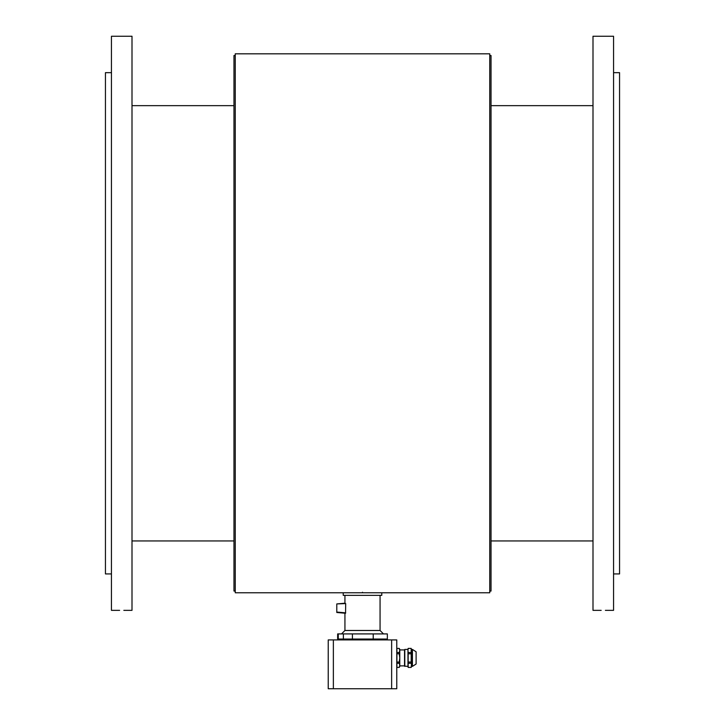 <?xml version="1.0" encoding="UTF-8"?>
<svg xmlns="http://www.w3.org/2000/svg" width="725" height="725" viewBox="0 0 725 725"><rect width="100%" height="100%" fill="white"/><g stroke="black" fill="none" stroke-linecap="round" stroke-linejoin="round"><path stroke-width="1.09" d="M111.442 72.663L105.442 72.663L105.442 573.928L111.442 573.928M613.558 72.663L619.558 72.663L619.558 573.928L613.558 573.928M605.384 610.35L613.558 610.35L613.558 36.25L592.996 36.25L592.996 610.35L601.17 610.35M132.004 540.941L233.967 540.941M491.033 540.941L592.996 540.941M119.616 610.35L111.442 610.35L111.442 36.25L132.004 36.25L132.004 610.35L123.83 610.35M489.747 591.065L491.033 591.065L491.033 55.526L489.747 55.526M235.253 591.065L233.967 591.065L233.967 55.526L235.253 55.526M362.5 592.234C384.603 592.823 384.603 592.823 362.5 592.234C340.397 592.823 340.397 592.823 362.5 592.234M345.363 592.778L235.253 592.778L235.253 53.813L489.747 53.813L489.747 592.778L379.637 592.778M381.776 595.352L343.224 595.352L343.224 592.778L381.776 592.778L381.776 595.352M373.221 633.913L337.651 633.913L337.651 639.051L387.349 639.051L387.349 633.913L373.221 633.913L373.221 639.051M338.938 639.051L338.938 639.912M380.063 595.352L380.063 630.487L344.937 630.487L344.937 613.205M336.79 603.925L345.68 603.572L336.79 603.925L344.937 603.209L344.937 595.352M336.79 604.351L336.79 612.489L345.553 613.259L345.68 603.572L344.937 603.209M391.636 639.912L328.226 639.912L328.226 688.75L396.774 688.75L396.774 639.912L391.636 639.912L391.636 688.75M328.226 639.912L328.226 688.75M396.91 667.417L396.774 666.474L396.91 667.417L399.23 667.417L396.91 667.39L396.91 663.257L399.23 663.257L399.774 665.323L399.23 667.39L399.774 666.474L399.774 649.337L399.23 648.395L396.91 648.395L399.23 648.422L399.774 650.479L399.23 652.545L396.91 652.545L396.91 648.395M399.23 663.257L399.23 662.034L396.91 662.034L396.91 653.778L399.23 653.778L399.774 657.901L399.774 650.479M396.91 663.257L396.91 662.034M399.23 653.778L399.23 652.545M396.91 653.778L396.91 652.545M399.774 657.901L399.23 662.034M399.774 665.876L404.541 665.876L404.541 649.935L399.774 649.935M404.795 666.384L404.795 649.419L407.967 649.419L407.967 666.384L404.541 666.13L404.541 649.935M408.166 662.034L408.166 667.417L411.193 667.417L411.392 666.474L411.392 665.323L411.193 667.417L408.166 667.39L407.967 666.474L407.967 649.337L408.166 648.395L411.193 648.395L411.193 652.545L408.166 652.545L407.967 650.479L408.166 648.395L411.193 648.395L411.193 662.034L408.166 662.034L408.166 652.545M408.166 653.778L411.193 653.778L411.193 652.545M411.193 653.778L411.193 662.034M416.105 664.028L412.425 666.384L411.392 666.384L411.392 649.419L412.425 649.419L416.105 651.775L416.105 664.028L412.425 666.384L412.425 649.419L416.105 651.775M408.166 663.257L411.193 663.257M352.423 633.913L352.423 639.051M343.378 633.913L343.378 639.051M338.267 633.913L338.267 639.051M345.68 612.842L336.79 612.063M333.364 639.912L333.364 688.75M592.996 105.66L491.033 105.66M233.967 105.66L132.004 105.66M386.062 639.912L386.062 639.051M344.937 630.487L341.511 633.913M380.063 630.487L383.489 633.913"/></g></svg>
